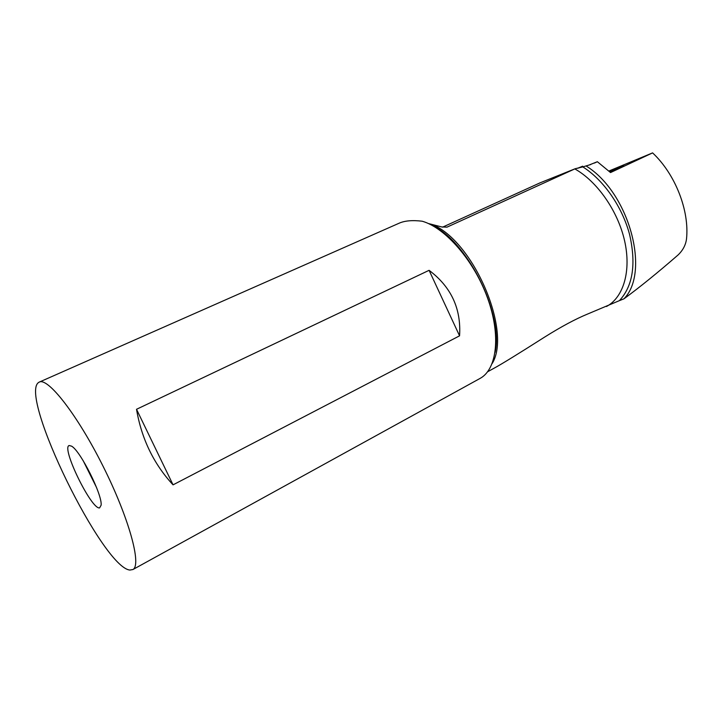 <?xml version="1.0" encoding="UTF-8"?>
<svg xmlns="http://www.w3.org/2000/svg" width="723" height="723" viewBox="0 0 723 723"><rect width="100%" height="100%" fill="white"/><g stroke="black" fill="none" stroke-linecap="round" stroke-linejoin="round"><path stroke-width="1.08" d="M491.694 369.525L494.134 368.179C501.319 364.311 518.156 353.945 544.627 337.09C561.147 326.715 575.472 319.024 587.609 314.035L619.403 300.641C632.95 286.019 636.33 263.904 629.543 234.324C622.178 206.633 603.47 179.855 582.828 166.896L590.763 164.528M582.828 166.896L575.246 168.712L446.977 227.149L441.726 226.941L428.368 223.524M588.603 165.215L597.37 161.717L610.528 172.562L652.589 152.887C675.282 174.071 689.552 210.646 686.507 238.979C685.72 244.998 682.91 250.321 678.093 254.948C657.623 272.752 639.575 287.383 623.94 298.825L619.403 300.641M575.246 168.712L540.189 182.792L442.557 227.167L540.18 182.792M623.94 298.825C650.601 272.047 628.992 192.092 585.982 165.91M597.37 161.717L594.387 163.082M577.514 168.296L582.675 166.191L582.955 166.85M608.929 171.017L652.589 152.887M578.635 168.043L582.675 166.191M610.031 172.083L623.958 165.793L609.435 171.505M132.915 569.534L129.905 570.049C102.811 567.781 18.906 396.376 38.473 382.575L39.096 382.178C47.465 376.737 77.135 414.342 103.073 466.254C129.101 518.111 141.853 565.241 132.915 569.534L480.298 378.292C496.999 369.055 501.102 335.273 487.537 297.984C474.098 260.705 445.368 227.727 422.169 221.211C412.246 220.018 404.446 220.732 398.789 223.362L39.467 382.015M480.298 378.292L479.521 378.716M459.566 335.824L173.05 484.853C153.719 463.958 141.545 438.771 136.52 409.29L429.082 270.321C451.134 286.859 461.292 308.694 459.566 335.824L429.082 270.321M69.173 445.522C60.94 447.338 91.46 509.851 99.593 507.898L101.121 505.196C102.494 494.921 80.343 450.691 71.55 446.145L69.173 445.522M83.19 460.705L96.502 487.419M136.52 409.29L173.05 484.853M607.112 306.154L607.157 306.118C623.578 296.909 631.351 270.8 624.618 240.895C617.921 211.017 597.18 181.337 574.812 168.911M431.622 224.293C473.05 240.018 512.255 331.27 492.173 363.524M436.701 228.107C469.48 247.013 500.569 309.995 495.662 347.447M487.609 371.767L494.134 368.179M606.443 306.516L607.121 306.145M495.092 352.372C503.841 315.246 467.844 241.871 432.833 225.784"/></g></svg>
